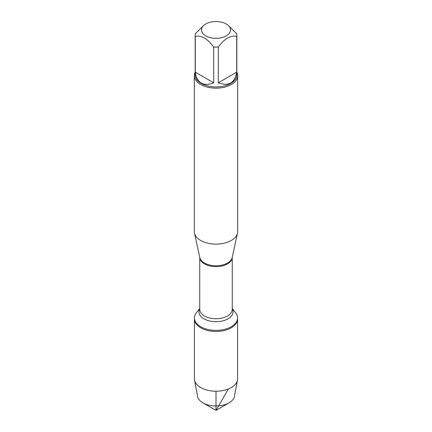 <?xml version="1.0" encoding="UTF-8"?>
<svg xmlns="http://www.w3.org/2000/svg" width="432" height="432" viewBox="0 0 432 432"><rect width="100%" height="100%" fill="white"/><g stroke="black" fill="none" stroke-linecap="round" stroke-linejoin="round"><path stroke-width="0.65" d="M232.243 308.588L235.532 312.628A21.573 12.458 180 0 1 237.573 317.92A21.573 12.458 180 0 1 216 330.377A21.573 12.458 180 0 1 194.427 317.92A21.573 12.458 180 0 1 196.468 312.628L199.757 308.588M237.573 317.92L237.573 378.772A21.573 12.458 180 0 1 237.449 380.101A21.573 12.458 180 0 1 223.177 390.517A21.573 12.458 180 0 1 200.745 387.58A21.573 12.458 180 0 1 194.551 380.101A21.573 12.458 180 0 1 194.427 378.772L194.427 318.983A21.573 12.458 0 0 0 216 331.441A21.573 12.458 0 0 0 237.573 318.983A21.573 12.458 180 0 1 224.257 330.491A21.573 12.458 180 0 1 200.745 327.791A21.573 12.458 180 0 1 194.427 318.983L194.427 317.92M194.319 75.649L194.319 231.606A21.681 12.517 0 0 0 194.486 233.167A21.681 12.517 0 0 0 200.669 240.457A21.681 12.517 0 0 0 223.031 243.448A21.681 12.517 0 0 0 237.514 233.167A21.681 12.517 0 0 0 237.681 231.606L237.681 75.649A21.681 12.517 180 0 1 224.3 87.21A21.681 12.517 180 0 1 200.669 84.499A21.681 12.517 180 0 1 194.319 75.649A21.681 12.517 180 0 1 195.188 72.144M236.812 72.144A21.681 12.517 180 0 1 237.681 75.649M205.718 35.878A14.542 8.397 0 0 0 226.282 35.878A14.542 8.397 0 0 0 226.282 24.008A14.542 8.397 0 0 0 217.62 21.6A14.542 8.397 0 0 0 205.718 24.008A14.542 8.397 0 0 0 205.718 35.878M218.317 82.787C228.685 86.611 234.808 83.074 236.682 72.187L218.317 82.787L218.317 47.007C224.446 38.696 230.569 35.165 236.682 36.401A20.812 12.015 0 0 0 236.812 35.068A20.812 12.015 0 0 0 236.682 33.728L227.502 24.71L226.282 24.008M236.682 72.187L236.682 36.401M205.718 24.008L204.498 24.71L195.318 33.728A20.812 12.015 0 0 0 195.188 35.068A20.812 12.015 0 0 0 195.318 36.401C201.442 35.17 207.565 38.702 213.683 47.007A20.812 12.015 0 0 0 218.317 47.007M195.318 72.187C195.907 77.393 197.894 81.016 201.28 83.057C204.741 84.969 208.877 84.883 213.683 82.787L195.318 72.187L195.318 36.401M213.683 82.787L213.683 47.007M236.812 35.068L236.812 74.936A20.812 12.015 180 0 1 223.965 86.038A20.812 12.015 180 0 1 201.28 83.435A20.812 12.015 180 0 1 195.188 74.936L195.188 35.068M194.551 380.101L197.591 396.425A18.517 10.692 0 0 0 202.905 402.84A18.517 10.692 0 0 0 229.095 402.84A18.517 10.692 0 0 0 234.409 396.425L237.449 380.101M216 410.4L202.905 402.84L216 410.4L229.095 402.84M216 391.225L216 410.4L228.371 388.973M194.486 233.167L199.784 257.488A16.346 9.439 0 0 0 204.444 262.985A16.346 9.439 0 0 0 221.297 265.243A16.346 9.439 0 0 0 232.216 257.488L237.514 233.167M232.243 257.38A16.243 9.38 180 0 1 216 266.647A16.243 9.38 180 0 1 199.757 257.38M199.757 257.375L199.757 309.361A16.243 9.38 0 0 0 216 318.735A16.243 9.38 0 0 0 232.243 309.361L232.243 257.375M232.243 308.767A17.075 9.86 180 0 1 216 321.667A17.075 9.86 180 0 1 199.757 308.767"/></g></svg>
